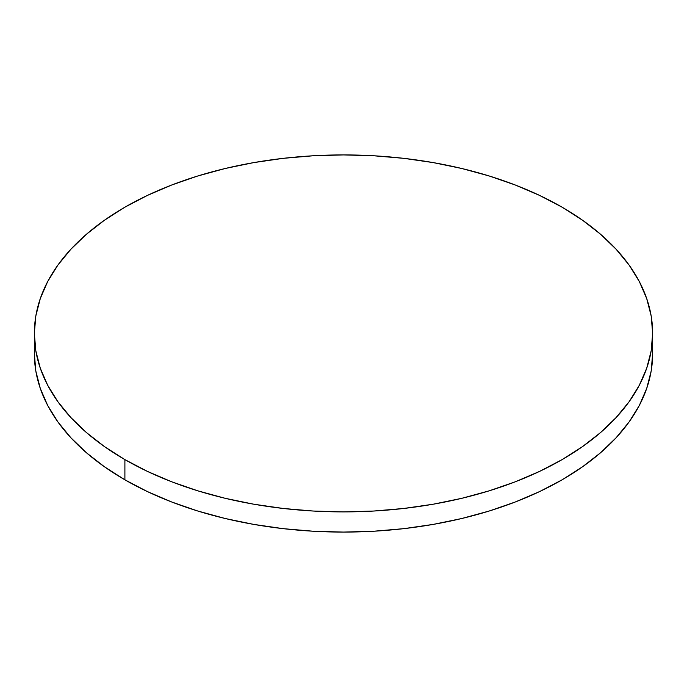 <?xml version="1.0" encoding="UTF-8"?>
<svg xmlns="http://www.w3.org/2000/svg" width="687" height="687" viewBox="0 0 687 687"><rect width="100%" height="100%" fill="white"/><g stroke="black" fill="none" stroke-linecap="round" stroke-linejoin="round"><path stroke-width="1.03" d="M652.65 353.599L651.164 371.092L646.707 388.421L639.339 405.407L629.12 421.904L616.145 437.731L600.55 452.759L582.473 466.825L562.103 479.809L539.621 491.566L515.259 501.999L489.23 511.008L461.81 518.496L433.239 524.396L403.81 528.655L373.805 531.223L343.5 532.082L313.195 531.223L283.19 528.655L253.761 524.396L225.19 518.496L197.77 511.008L171.741 501.999L147.379 491.566L124.897 479.809L104.527 466.825L86.45 452.759L70.855 437.731L57.88 421.904L47.661 405.407L40.293 388.421L35.836 371.092L34.35 353.599A309.15 178.483 0 0 0 124.897 479.809A309.15 178.483 0 0 0 461.81 518.496A309.15 178.483 0 0 0 652.65 353.599L652.65 333.401A309.15 178.483 180 0 1 461.81 498.307A309.15 178.483 180 0 1 124.897 459.612L124.897 479.809L124.897 459.612A309.15 178.483 180 0 1 34.35 333.401A309.15 178.483 180 0 1 225.19 168.504A309.15 178.483 180 0 1 562.103 207.191A309.15 178.483 180 0 1 652.65 333.401L651.164 315.908L646.707 298.579L639.339 281.593L629.12 265.096L616.145 249.269L600.55 234.241L582.473 220.175L562.103 207.191L539.621 195.434L515.259 185.001L489.23 175.992L461.81 168.504L433.239 162.604L403.81 158.345L373.805 155.777L343.5 154.918L313.195 155.777L283.19 158.345L253.761 162.604L225.19 168.504L197.77 175.992L171.741 185.001L147.379 195.434L124.897 207.191L104.527 220.175L86.45 234.241L70.855 249.269L57.88 265.096L47.661 281.593L40.293 298.579L35.836 315.908L34.35 333.401L35.836 350.894L40.293 368.223L47.661 385.218L57.88 401.706L70.855 417.541L86.45 432.561L104.527 446.636L124.897 459.612L147.379 471.376L171.741 481.81L197.77 490.81L225.19 498.307L253.761 504.206L283.19 508.457L313.195 511.034L343.5 511.892L373.805 511.034L403.81 508.457L433.239 504.206L461.81 498.307L489.23 490.81L515.259 481.81L539.621 471.376L562.103 459.612L582.473 446.636L600.55 432.561L616.145 417.541L629.12 401.706L639.339 385.218L646.707 368.223L651.164 350.894L652.65 333.401M34.35 353.599L34.35 333.401"/></g></svg>
